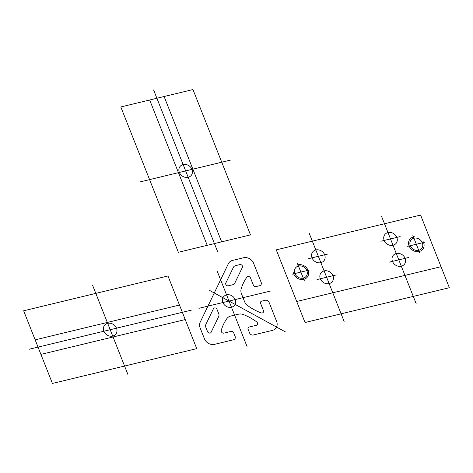 <?xml version="1.0" encoding="UTF-8"?>
<svg xmlns="http://www.w3.org/2000/svg" width="473" height="473" viewBox="0 0 473 473"><rect width="100%" height="100%" fill="white"/><g stroke="black" fill="none" stroke-linecap="round" stroke-linejoin="round"><path stroke-width="0.71" d="M296.707 301.496L441.025 266.689M420.58 215.055L449.35 287.714L305.032 322.521L276.262 249.862L420.58 215.055M381.492 216.161L416.281 304.015M309.33 233.561L344.119 321.421M285.461 331.945L209.675 290.457M232.61 260.392L243.512 257.761A8.171 7.03 -142.6 0 1 253.605 263.29L261.155 282.357A3.063 2.637 -142.6 0 1 259.529 285.739L255.917 286.608A2.04 1.756 -142.6 0 1 253.398 285.225L250.519 277.958A2.04 1.756 -142.6 0 0 247.994 276.581L247.793 276.628A2.04 1.756 -142.6 0 0 246.865 277.237A51.054 43.948 -142.6 0 0 241.141 289.015A8.171 7.03 -142.6 0 0 241.431 293.698L244.588 301.662A8.171 7.03 -142.6 0 0 247.734 305.659A51.054 43.948 -142.6 0 0 260.972 312.86A2.04 1.756 -142.6 0 0 262.178 312.955L262.379 312.907A2.04 1.756 -142.6 0 0 263.467 310.655L260.588 303.394A2.04 1.756 -142.6 0 1 261.675 301.141L265.282 300.272A3.063 2.637 -142.6 0 1 269.066 302.342L276.616 321.415A8.171 7.03 -142.6 0 1 272.277 330.42L253.333 334.99A3.063 2.637 -142.6 0 1 249.549 332.915L248.112 329.285A2.04 1.756 -142.6 0 1 249.2 327.032L256.413 325.294A2.04 1.756 -142.6 0 0 257.495 323.041L257.418 322.84A2.04 1.756 -142.6 0 0 256.644 321.847A51.054 43.948 -142.6 0 0 243.435 314.575A8.171 7.03 -142.6 0 0 238.558 314.178L230.647 316.082A8.171 7.03 -142.6 0 0 226.91 318.56A51.054 43.948 -142.6 0 0 221.263 330.379A2.04 1.756 -142.6 0 0 221.34 331.538L221.417 331.744A2.04 1.756 -142.6 0 0 223.942 333.122L231.155 331.384A2.04 1.756 -142.6 0 1 233.68 332.767L235.116 336.398A3.063 2.637 -142.6 0 1 233.491 339.774L214.547 344.344A8.171 7.03 -142.6 0 1 204.454 338.816L200.109 327.842A8.171 7.03 -142.6 0 1 200.191 322.196L228.347 263.751A8.171 7.03 -142.6 0 1 232.61 260.392M222.895 302.531A6.941 5.978 -142.6 0 1 229.979 294.963A6.941 5.978 -142.6 0 1 234.212 305.659A6.941 5.978 -142.6 0 1 222.895 302.531M233.384 267.34L225.834 283.002A2.04 1.756 -142.6 0 0 228.341 285.798L232.692 284.746A4.086 3.518 -142.6 0 0 234.827 283.067L242.371 267.405A2.04 1.756 -142.6 0 0 239.87 264.608L235.513 265.66A4.086 3.518 -142.6 0 0 233.384 267.34M207.558 331.674L205.82 327.286A4.086 3.518 -142.6 0 1 205.861 324.466L213.406 308.798A2.04 1.756 -142.6 0 1 216.995 309.342L218.733 313.729A4.086 3.518 -142.6 0 1 218.692 316.549L211.147 332.217A2.04 1.756 -142.6 0 1 207.558 331.674M264.963 300.343L261.675 301.141M234.992 336.078L233.68 332.767M249.425 332.602L248.112 329.285M270.852 290.966L198.902 308.319M247.012 346.467L217.018 270.716M392.478 261.374A7.148 6.155 -142.6 0 1 399.768 253.587A7.148 6.155 -142.6 0 1 404.131 264.596A7.148 6.155 -142.6 0 1 392.478 261.374M384.188 240.438A7.148 6.155 -142.6 0 1 391.478 232.651A7.148 6.155 -142.6 0 1 395.842 243.66A7.148 6.155 -142.6 0 1 384.188 240.438M410.328 245.688A6.788 5.847 -142.6 0 1 417.257 238.286A6.788 5.847 -142.6 0 1 421.396 248.745A6.788 5.847 -142.6 0 1 410.328 245.688M423.004 241.384A8.171 7.03 -142.6 0 1 419.575 251.405A8.171 7.03 -142.6 0 1 408.968 245.599A8.171 7.03 -142.6 0 1 414.614 236.79M407.667 246.327L424.985 242.152M412.876 235.519L419.782 252.96M400.14 236.589L380.866 241.242M408.43 257.531L389.155 262.178M316.993 279.578L336.273 274.931M308.703 258.642L327.978 253.995M297.416 263.366L304.322 280.802M309.531 269.994L292.213 274.174M296.902 265.182A8.171 7.03 -142.6 0 1 307.929 269.965A8.171 7.03 -142.6 0 1 303.364 279.431A8.171 7.03 -142.6 0 1 293.295 272.667M294.874 273.53A6.788 5.847 -142.6 0 1 301.798 266.133A6.788 5.847 -142.6 0 1 305.942 276.593A6.788 5.847 -142.6 0 1 294.874 273.53M312.032 257.844A7.148 6.155 -142.6 0 1 319.322 250.051A7.148 6.155 -142.6 0 1 323.68 261.061A7.148 6.155 -142.6 0 1 312.032 257.844M320.322 278.78A7.148 6.155 -142.6 0 1 327.612 270.988A7.148 6.155 -142.6 0 1 331.969 282.003A7.148 6.155 -142.6 0 1 320.322 278.78M230.759 160.04L140.558 181.792M179.344 172.438A7.148 6.155 -142.6 0 1 186.64 164.651A7.148 6.155 -142.6 0 1 190.997 175.66A7.148 6.155 -142.6 0 1 179.344 172.438M191.376 310.134L29.013 349.293M92.525 285.083L127.864 374.344M103.883 331.236A7.148 6.155 -142.6 0 1 111.173 323.443A7.148 6.155 -142.6 0 1 115.53 334.458A7.148 6.155 -142.6 0 1 103.883 331.236M196.738 348.636L167.968 275.978L23.65 310.785L52.42 383.443L196.738 348.636M35.156 339.851L179.48 305.044M40.909 354.383L185.233 319.577M221.642 241.833L164.107 96.516M207.215 245.316L149.675 99.998M120.81 106.957L178.351 252.275L250.507 234.874L192.972 89.557L120.81 106.957M153.607 89.959L217.716 251.878"/></g></svg>
